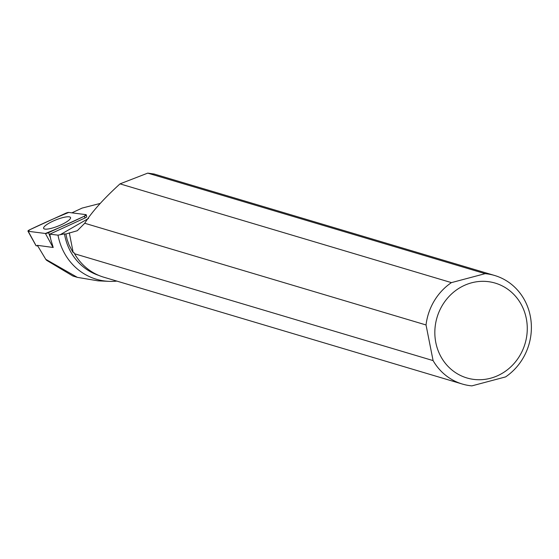 <?xml version="1.0" encoding="UTF-8"?>
<svg xmlns="http://www.w3.org/2000/svg" width="559" height="559" viewBox="0 0 559 559"><rect width="100%" height="100%" fill="white"/><g stroke="black" fill="none" stroke-linecap="round" stroke-linejoin="round"><path stroke-width="0.84" d="M37.698 245.974L36.069 245.667M85.946 214.635L68.757 212.441A2.83 0.643 -21.9 0 0 65.627 213.279L29.788 229.728A2.83 0.643 -21.9 0 0 27.95 231.16A2.83 0.643 -21.9 0 0 28.223 231.293L45.412 233.487A2.83 0.643 -21.9 0 0 48.542 232.642L84.388 216.193A2.83 0.643 -21.9 0 0 86.24 214.796A2.83 0.643 -21.9 0 0 85.946 214.635M44.622 226.311A14.506 3.277 -21.9 0 0 43.651 228.414A14.506 3.277 -21.9 0 0 55.131 227.185A14.506 3.277 -21.9 0 0 69.547 219.61A14.506 3.277 -21.9 0 0 70.56 217.605A14.506 3.277 -21.9 0 0 59.254 218.667A14.506 3.277 -21.9 0 0 44.622 226.311M100.033 203.483L82.117 208.081L71.887 212.839M74.564 253.758L433.092 360.597A56.627 52.546 106.6 0 0 462.328 384.04L103.799 277.208A56.627 52.546 -73.4 0 1 74.564 253.758L74.312 252.927L73.215 252.598L72.411 251.347L69.023 244.877L67.101 239.504L65.906 234.018L64.481 233.865L58.003 235.15A60.707 56.326 -73.4 0 0 108.816 281.345L98.007 280.835L77.359 277.362L45.768 259.32L46.579 260.298L72.866 276.013L77.359 277.355M98.789 275.412A56.361 52.294 -73.4 0 1 64.481 233.865M116.894 281.107A60.707 56.326 -73.4 0 1 108.816 281.345M86.729 216.661A2.592 0.587 158.1 0 1 86.736 216.689A2.592 0.587 158.1 0 1 85.171 217.912L49.772 234.158L58.003 235.15M154.123 174.024L147.73 173.122L120.01 183.869C103.534 198.885 91.774 212.015 84.73 223.258L77.31 230.713L65.906 234.018M49.772 234.158L50.799 239.531L53.217 247.483L37.383 245.331L45.768 259.32M462.328 384.04A56.627 52.546 106.6 0 0 471.866 385.878L505.581 376.913A56.627 52.546 106.6 0 0 531.05 321.111A56.627 52.546 106.6 0 0 494.673 275.496A56.627 52.546 106.6 0 0 485.135 273.665L147.73 173.122M120.01 183.869L451.427 282.623A56.627 52.546 106.6 0 0 426.035 324.961L84.73 223.258M526.298 318.504A49.492 45.922 106.6 0 0 479.224 281.477A49.492 45.922 106.6 0 0 435.202 326.323A49.492 45.922 106.6 0 0 482.885 379.582A49.492 45.922 106.6 0 0 526.298 318.504M451.427 282.623L485.135 273.665M433.092 360.597L426.035 324.961M73.215 252.598L69.295 232.81M45.412 233.487C58.087 228.358 71.07 222.601 84.374 216.2L85.939 214.635L68.764 212.441C56.089 217.563 43.099 223.327 29.802 229.721L28.229 231.293L45.412 233.487L53.035 247.455M28.223 231.293L36.125 245.771M85.045 217.968L84.388 216.193M48.542 232.642L50.366 237.554M60.134 234.759L88.56 218.401M86.743 216.724L86.24 214.796M36.056 245.736L27.95 231.16M153.879 173.947L494.673 275.496"/></g></svg>
